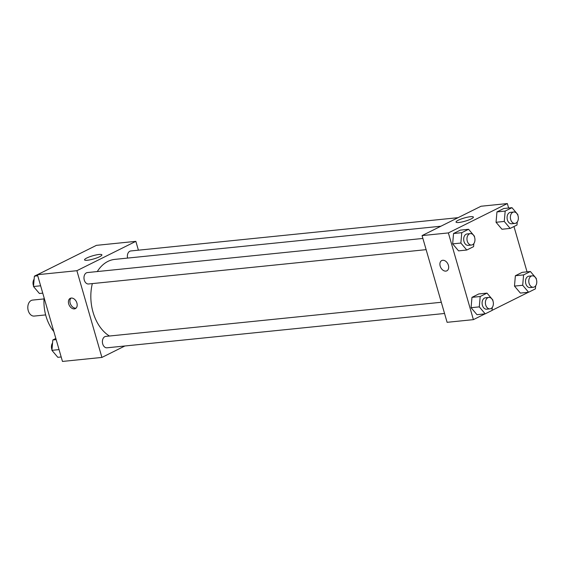 <?xml version="1.0" encoding="UTF-8"?>
<svg xmlns="http://www.w3.org/2000/svg" width="565" height="565" viewBox="0 0 565 565"><rect width="100%" height="100%" fill="white"/><g stroke="black" fill="none" stroke-linecap="round" stroke-linejoin="round"><path stroke-width="0.85" d="M44.021 298.927L32.6 300.086A8.03 5.572 84.2 0 0 28.25 310.644A8.03 5.572 84.2 0 0 34.225 316.068L45.645 314.91M53.837 331.535A36.718 25.489 -95.8 0 1 44.091 297.783M124.886 345.985L101.912 357.426L62.468 361.438L37.431 274.71L96.403 245.358L135.854 241.347L138.404 250.189M86.756 258.021A9.026 1.646 163.9 0 1 96.107 254.942A9.026 1.646 163.9 0 1 101.891 254.857A9.026 1.646 163.9 0 1 93.677 258.94A9.026 1.646 163.9 0 1 84.545 259.865A9.026 1.646 163.9 0 1 86.756 258.021M101.912 357.426L76.882 270.699L37.431 274.71M76.882 270.699L135.854 241.347M74.368 308.893A5.735 3.997 63.5 0 1 68.93 304.584A5.735 3.997 63.5 0 1 70.251 298.334A5.735 3.997 63.5 0 1 76.381 301.696A5.735 3.997 63.5 0 1 75.364 308.61A5.735 3.997 63.5 0 1 74.368 308.893M71.049 298.08A5.735 3.997 -116.5 0 0 70.653 304.394A5.735 3.997 -116.5 0 0 75.858 308.151A5.735 3.997 -116.5 0 0 76.049 308.13M422.888 238.444L87.391 272.563A5.735 3.983 84.2 0 0 84.008 278.679A5.735 3.983 84.2 0 0 88.55 283.983L426.123 249.652M441.314 302.268L105.817 336.394A5.735 3.983 84.2 0 0 102.71 343.937A5.735 3.983 84.2 0 0 106.976 347.807L444.549 313.476M458.067 217.673L130.79 250.959A5.735 3.983 84.2 0 0 127.577 258.085M92.335 283.595A40.207 27.904 84.2 0 0 93.055 312.24A40.207 27.904 84.2 0 0 109.433 336.027M440.905 226.219L114.815 259.384A40.207 27.904 84.2 0 0 97.279 271.56M484.989 313.872L473.399 319.642L447.099 322.318L422.069 235.591L481.041 206.239L507.342 203.562L508.627 208.026M492.016 310.376L528.395 292.267M452.65 243.882L458.554 250.86L452.65 243.882L453.547 233.514L452.65 243.882L460.863 243.049L461.767 232.681L468.576 229.291L474.487 236.269L474.43 236.848M460.355 230.124L453.547 233.514L460.355 230.124L468.576 229.291M496.049 222.278L501.96 229.256L496.049 222.278L496.953 211.91L496.049 222.278L504.27 221.438L505.174 211.077L511.982 207.687L517.886 214.665L517.837 215.244M503.761 208.52L496.953 211.91L503.761 208.52L511.982 207.687M514.475 286.102L520.379 293.08L514.475 286.102L515.372 275.734L514.475 286.102L522.689 285.269L523.593 274.901L530.401 271.511L536.312 278.488L536.263 279.075M522.187 272.344L515.372 275.734L522.187 272.344L530.401 271.511M473.399 319.642L448.37 232.921L507.342 203.562M513.966 226.53L527.046 271.85M471.069 307.706L476.98 314.684L471.069 307.706L471.973 297.345L471.069 307.706L479.29 306.873L480.194 296.505L487.002 293.115L492.906 300.093L492.857 300.679M478.781 293.955L471.973 297.345L478.781 293.955L487.002 293.115M458.907 222.469A9.026 1.646 163.9 0 1 456.033 222.08A9.026 1.646 163.9 0 1 464.246 217.998A9.026 1.646 163.9 0 1 473.378 217.08A9.026 1.646 163.9 0 1 468.449 220.082A9.026 1.646 163.9 0 1 458.907 222.469M448.37 232.921L422.069 235.591M448.398 265.275A5.735 3.997 63.5 0 1 446.851 270.826A5.735 3.997 63.5 0 1 440.714 267.471A5.735 3.997 63.5 0 1 441.738 260.557A5.735 3.997 63.5 0 1 448.398 265.275M441.738 260.557A5.735 3.997 -116.5 0 0 440.714 267.471A5.735 3.997 -116.5 0 0 446.851 270.826M473.851 243.586L473.583 246.637L466.775 250.027L460.863 243.049M470.384 233.613L467.093 233.945A5.735 3.983 84.2 0 0 463.992 241.488A5.735 3.983 84.2 0 0 468.258 245.365L471.542 245.026A5.735 3.983 84.2 0 0 474.925 238.917A5.735 3.983 84.2 0 0 470.384 233.613A5.735 3.983 84.2 0 0 467.276 241.156A5.735 3.983 84.2 0 0 471.542 245.026M466.775 250.027L458.554 250.86M461.767 232.681L453.547 233.514M517.25 221.981L516.989 225.025L510.174 228.415L504.27 221.438M513.783 212.009L510.499 212.341A5.735 3.983 84.2 0 0 507.391 219.884A5.735 3.983 84.2 0 0 511.657 223.761L514.948 223.422A5.735 3.983 84.2 0 0 518.324 217.313A5.735 3.983 84.2 0 0 513.783 212.009A5.735 3.983 84.2 0 0 510.682 219.552A5.735 3.983 84.2 0 0 514.948 223.422M510.174 228.415L501.96 229.256M505.174 211.077L496.953 211.91M492.27 307.416L492.009 310.46L485.194 313.85L479.29 306.873M488.803 297.444L485.519 297.776A5.735 3.983 84.2 0 0 482.411 305.319A5.735 3.983 84.2 0 0 486.677 309.189L489.968 308.857A5.735 3.983 84.2 0 0 493.344 302.748A5.735 3.983 84.2 0 0 488.803 297.444A5.735 3.983 84.2 0 0 485.702 304.987A5.735 3.983 84.2 0 0 489.968 308.857M485.194 313.85L476.98 314.684M480.194 296.505L471.973 297.345M535.677 285.812L535.408 288.856L528.6 292.246L522.689 285.269M532.209 275.833L528.918 276.172A5.735 3.983 84.2 0 0 525.817 283.715A5.735 3.983 84.2 0 0 530.083 287.585L533.367 287.253A5.735 3.983 84.2 0 0 536.75 281.144A5.735 3.983 84.2 0 0 532.209 275.833A5.735 3.983 84.2 0 0 529.101 283.376A5.735 3.983 84.2 0 0 533.367 287.253M528.6 292.246L520.379 293.08M523.593 274.901L515.372 275.734M42.756 293.15L39.402 293.489L33.49 286.512L34.394 276.144L41.407 272.733M40.631 285.784L33.49 286.512M37.749 275.805L34.394 276.144M34.133 279.188A5.735 3.983 84.2 0 0 33.328 285.29A5.735 3.983 84.2 0 0 33.547 285.925M77.793 254.624L84.814 251.128M61.175 356.974L57.828 357.313L51.916 350.335L52.82 339.975L55.836 338.47M59.05 349.615L51.916 350.335M56.168 339.629L52.82 339.975M52.552 343.019A5.735 3.983 84.2 0 0 51.754 349.121A5.735 3.983 84.2 0 0 51.966 349.756"/></g></svg>

